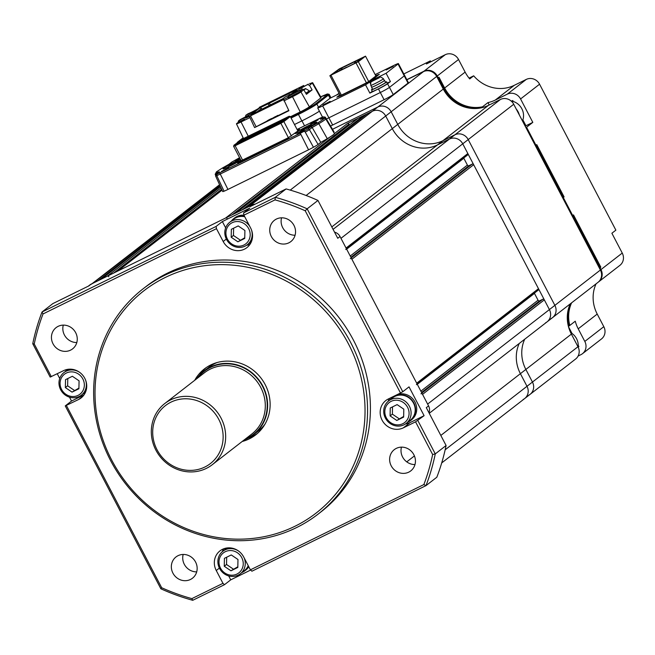 <?xml version="1.0" encoding="UTF-8"?>
<svg xmlns="http://www.w3.org/2000/svg" width="655" height="655" viewBox="0 0 655 655"><rect width="100%" height="100%" fill="white"/><g stroke="black" fill="none" stroke-linecap="round" stroke-linejoin="round"><path stroke-width="0.98" d="M523.124 399.517A10.185 9.53 -127.8 0 0 524.663 398.559A10.185 9.53 -127.8 0 0 526.997 386.294L520.398 373.677A34.641 32.406 52.2 0 1 519.243 343.457A34.641 32.406 52.2 0 0 520.398 373.677L525.859 369.445A34.641 32.406 52.2 0 1 524.704 339.216A34.641 32.406 52.2 0 0 525.859 369.445L571.389 334.115A34.641 32.406 52.2 0 1 570.227 303.895M545.55 322.817A10.185 9.53 -127.8 0 0 547.081 321.859A10.185 9.53 -127.8 0 0 549.414 309.586L544.321 299.859A1.22 1.146 -127.8 0 0 542.733 299.286L539.646 300.801A1.22 1.146 52.2 0 1 538.05 300.227L534.472 293.383A1.22 1.146 52.2 0 1 534.374 293.137M420.952 393.786A1.22 1.146 52.2 0 1 422.549 394.359L427.633 404.086L549.414 309.586L462.749 143.822A10.185 9.53 -127.8 0 0 449.461 139.032L437.458 144.927A34.641 32.406 52.2 0 1 392.288 128.634L385.697 116.017A10.185 9.53 -127.8 0 0 372.408 111.227L347.371 123.533A1.22 1.146 -127.8 0 1 348.968 124.114L349.41 124.949M350.302 258.651A1.22 1.146 52.2 0 1 351.899 259.224L416.703 383.191A1.22 1.146 52.2 0 1 416.424 384.657M538.017 290.28A1.22 1.146 -127.8 0 0 538.484 288.691L473.68 164.724A1.22 1.146 -127.8 0 0 472.083 164.151L468.996 165.666A1.22 1.146 52.2 0 1 467.4 165.093L463.822 158.24A1.22 1.146 52.2 0 1 463.724 157.994M467.375 155.137A1.22 1.146 -127.8 0 0 467.834 153.548L462.749 143.822L340.968 238.322L346.061 248.048A1.22 1.146 52.2 0 1 345.783 249.522M551.011 318.576A10.185 9.53 -127.8 0 0 552.542 317.618A10.185 9.53 -127.8 0 0 554.875 305.353L468.21 139.581L462.749 143.822A10.185 9.53 -127.8 0 0 449.461 139.032L437.458 144.927A34.641 32.406 52.2 0 1 392.288 128.634L385.697 116.017A10.185 9.53 -127.8 0 0 372.408 111.227L248.916 206.571L377.878 106.986L332.486 129.305L377.878 106.986L423.4 71.657L406.87 79.787M245.486 208.257L367.267 113.757L368.126 114.068M236.046 212.924A1.22 1.146 52.2 0 1 236.226 212.81L242.055 209.944L363.836 115.444L364.696 115.755M236.226 212.81L358.007 118.309L363.836 115.444M117.703 271.096A1.22 1.146 52.2 0 1 117.892 270.982L225.598 218.033A1.22 1.146 52.2 0 1 227.187 218.614M220.489 186.691L101.427 279.079L107.256 276.214A1.22 1.146 52.2 0 1 108.853 276.787M97.996 280.766L219.777 186.266L220.399 186.487M91.315 284.254A10.185 9.53 52.2 0 1 92.854 283.296L216.346 187.952L217.206 188.263M220.195 186.053L216.346 187.952M92.854 283.296L214.627 188.796A10.185 9.53 -127.8 0 0 213.096 189.753L219.581 184.718M348.37 343.728A140.604 131.524 -127.8 0 0 165.035 277.581A140.604 131.524 -127.8 0 0 111.694 460.08A140.604 131.524 -127.8 0 0 295.028 526.227A140.604 131.524 -127.8 0 0 348.37 343.728M110.548 460.481A142.643 133.432 52.2 0 1 143.15 288.773A142.643 133.432 52.2 0 1 350.646 342.442A142.643 133.432 52.2 0 1 318.052 514.15A142.643 133.432 52.2 0 1 110.548 460.481M160.868 588.796L161.67 587.731A211.925 198.244 -127.8 0 0 191.858 598.629L222.962 583.335L224.477 584.694L192.734 600.299A213.964 200.152 52.2 0 1 160.868 588.796L65.254 405.904L78.608 399.501A16.301 15.253 -127.8 0 0 81.073 397.962A16.301 15.253 -127.8 0 0 84.798 378.336A16.301 15.253 -127.8 0 0 63.543 370.665L50.181 377.075L32.75 343.728A213.964 200.152 52.2 0 1 42.018 312.009L216.109 226.425L216.477 228.669L43.025 313.941A211.925 198.244 -127.8 0 0 34.24 343.99L51.327 376.674M248.564 437.941A41.773 39.079 -127.8 0 0 257.309 433.528M242.17 441.486A41.773 39.079 -127.8 0 0 255.638 434.904A41.773 39.079 -127.8 0 0 265.185 384.616A41.773 39.079 -127.8 0 0 204.417 368.904A41.773 39.079 -127.8 0 0 194.699 380.309M318.052 514.15L320.893 511.948A142.643 133.432 -127.8 0 0 353.495 340.232A142.643 133.432 -127.8 0 0 145.991 286.562L143.15 288.773M293.956 225.369A13.452 12.584 52.2 0 1 290.885 241.556A13.452 12.584 52.2 0 1 271.317 236.496A13.452 12.584 52.2 0 1 274.396 220.309A13.452 12.584 52.2 0 1 293.956 225.369M281.568 217.804A13.452 12.584 -127.8 0 0 282.706 227.662A13.452 12.584 -127.8 0 0 295.094 235.227M75.669 332.674A13.452 12.584 52.2 0 1 72.599 348.869A13.452 12.584 52.2 0 1 53.03 343.81A13.452 12.584 52.2 0 1 56.109 327.615A13.452 12.584 52.2 0 1 75.669 332.674M63.281 325.117A13.452 12.584 -127.8 0 0 64.419 334.975A13.452 12.584 -127.8 0 0 76.807 342.54M413.854 454.701A13.452 12.584 52.2 0 1 410.775 470.888A13.452 12.584 52.2 0 1 391.215 465.828A13.452 12.584 52.2 0 1 394.285 449.641A13.452 12.584 52.2 0 1 413.854 454.701M401.466 447.136A13.452 12.584 -127.8 0 0 402.596 457.002A13.452 12.584 -127.8 0 0 414.983 464.559M195.567 562.015A13.452 12.584 52.2 0 1 192.496 578.201A13.452 12.584 52.2 0 1 172.928 573.141A13.452 12.584 52.2 0 1 175.999 556.955A13.452 12.584 52.2 0 1 195.567 562.015M183.179 554.449A13.452 12.584 -127.8 0 0 184.309 564.307A13.452 12.584 -127.8 0 0 196.697 571.872M436.819 477.233L426.004 485.617L251.921 571.201L250.406 569.842L423.859 484.569L426.004 485.617A213.964 200.152 52.2 0 0 435.272 453.899L446.088 445.506A213.964 200.152 52.2 0 1 436.819 477.233M250.636 570.055L230.74 579.839L224.477 584.694M65.254 405.904L71.518 401.04L83.987 394.916M57.247 373.759L59.72 378.475M69.479 397.151L71.518 401.04M43.025 313.941L42.018 312.009L52.834 303.617L88.859 285.899L91.135 284.139A8.155 7.623 -127.8 0 0 89.907 284.909L88.204 286.227M91.135 284.139L252.347 204.884A8.155 7.623 52.2 0 1 255.163 204.147M334.558 232.165A8.155 7.623 52.2 0 1 340.027 236.52L428.575 405.895A8.155 7.623 -127.8 0 1 428.959 412.748M286.104 188.935A213.964 200.152 52.2 0 1 317.962 200.438L307.154 208.822L402.768 391.723L400.483 393.008L305.214 210.771L307.154 208.822A213.964 200.152 52.2 0 0 275.288 197.327L275.026 199.881L243.922 215.176L243.545 212.932L275.288 197.327L286.104 188.935L250.071 206.653L252.347 204.884M66.401 405.502L161.67 587.731M250.406 569.842L243.701 557.012A16.301 15.253 -127.8 0 0 219.982 550.88A16.301 15.253 -127.8 0 0 216.256 570.505L222.962 583.335M423.859 484.569A211.925 198.244 -127.8 0 0 432.644 454.521L415.557 421.836L424.104 415.696L409.031 386.868L402.768 391.723M400.483 393.008L388.276 399.01A16.301 15.253 -127.8 0 0 385.82 400.549A16.301 15.253 -127.8 0 0 382.872 421.509A16.301 15.253 -127.8 0 0 403.349 427.838L415.557 421.836M305.214 210.771A211.925 198.244 -127.8 0 0 275.026 199.881M216.477 228.669L223.191 241.49A16.301 15.253 -127.8 0 0 246.902 247.631A16.301 15.253 -127.8 0 0 250.628 228.006L243.922 215.176A14.672 13.722 52.2 0 0 234.744 217.861L233.606 218.745A14.672 13.722 52.2 0 1 244.511 216.297M216.109 226.425L222.364 221.562L225.656 227.85M243.545 212.932L249.809 208.077L222.364 221.562M317.962 200.438L337.751 238.289L340.027 236.52M417.841 420.551L435.272 453.899L432.644 454.521M428.575 405.895L426.299 407.656L446.088 445.506M206.169 367.627A41.773 39.079 -127.8 0 0 199.718 375.004M191.858 598.629L192.734 600.299M32.75 343.728L34.24 343.99M246.599 245.248A16.301 15.253 -127.8 0 0 249.907 244.454M389.733 398.297A16.301 15.253 -127.8 0 0 388.047 401.433M405.502 423.932A16.301 15.253 -127.8 0 0 410.177 422.541L424.104 415.696M223.805 548.759A16.301 15.253 -127.8 0 0 222.209 551.764M228.685 575.917L230.74 579.839M528.593 395.276A10.185 9.53 -127.8 0 0 530.124 394.318A10.185 9.53 -127.8 0 0 532.458 382.053L525.859 369.445L532.458 382.053L577.98 346.724L571.389 334.115M441.699 462.938L524.663 398.559A10.185 9.53 -127.8 0 0 526.997 386.294L520.398 373.677L440.823 435.436M429.246 413.297L547.081 321.859A10.185 9.53 -127.8 0 0 549.414 309.586L554.875 305.353L468.21 139.581A10.185 9.53 -127.8 0 0 454.93 134.791L442.919 140.694A34.641 32.406 52.2 0 1 397.757 124.393L391.158 111.784A10.185 9.53 -127.8 0 0 377.878 106.986A10.185 9.53 -127.8 0 1 391.158 111.784L436.68 76.455A10.185 9.53 -127.8 0 0 423.4 71.657M219.621 184.8A10.185 9.53 -127.8 0 0 218.557 185.512A10.185 9.53 -127.8 0 1 219.621 184.8M219.662 184.89L214.627 188.796A10.185 9.53 -127.8 0 0 213.096 189.753L92.036 283.697M239.771 158.076L235.21 160.77L240.025 158.567M304.411 130.517L297.018 134.275L304.411 130.517M318.068 119.922L310.675 123.672L318.068 119.922M228.947 167.614L221.554 171.373L228.947 167.614M222.135 168.179L216.641 171.725L216.232 172.781L219.343 171.774L216.387 174.066A1.22 1.146 -127.8 0 0 216.207 174.181L215.577 175.958A7.254 0.483 -27.6 0 0 216.772 175.63A7.655 0.516 -27.6 0 0 220.26 174.042L227.948 189.426L308.554 149.807A8.556 0.573 152.4 0 0 313.442 147.26A8.155 0.549 -27.6 0 0 318.093 144.452L320.762 142.381A23.637 1.58 -27.6 0 0 327.271 138.663A22.417 1.498 -27.6 0 0 333.436 134.693A22.417 1.498 -27.6 0 0 334.435 133.579L347.371 123.533M295.634 132.891A12.224 0.819 152.4 0 1 307.465 126.12A12.224 0.819 152.4 0 1 316.758 122.166A12.224 0.819 152.4 0 1 316.209 122.772A12.224 0.819 152.4 0 1 304.378 129.551A12.224 0.819 152.4 0 1 295.086 133.497A12.224 0.819 152.4 0 1 295.634 132.891M240.86 160.328L236.16 161.965L240.909 160.254A12.224 0.819 152.4 0 1 229.52 166.362A12.224 0.819 152.4 0 1 223.052 168.908A12.224 0.819 152.4 0 1 223.601 168.302A12.224 0.819 152.4 0 1 240.336 159.157M297.706 130.681L299.63 129.682M241.498 161.408L241.294 161.024L237.691 163.12L239.566 162.358L288.74 138.131M242.456 141.103L242.08 140.383L243.275 139.711L243.685 140.498M238.903 142.847L242.08 140.383L241.114 139.924L235.956 144.297L280.348 122.477L288.102 116.827L241.114 139.924M242.841 138.95L243.275 139.711L285.122 119.136M287.177 117.54L287.234 117.13M280.422 122.526L280.856 123.279L283.861 121.593L282.894 121.134L234.015 145.164L233.614 146.294L235.12 145.77L235.251 144.73M234.015 145.164L242.768 138.901L289.174 116.263L290.329 116.574L297.869 130.984L288.397 137.697L241.146 160.712L233.614 146.294M282.894 121.134L289.174 116.263M291.401 136.011L283.861 121.593L290.329 116.574M242.653 160.18L235.12 145.77L280.856 123.279L288.397 137.697M231.985 161.965L239.14 157.953A1.22 0.426 -116.2 0 1 239.165 157.937L231.796 162.08A1.22 1.146 52.2 0 1 231.985 161.965L229.029 164.258L231.796 162.08A1.22 1.146 52.2 0 0 231.641 162.235M227.948 189.426A8.556 0.573 152.4 0 1 224.059 191.203L216.772 175.63L217.124 174.091L304.37 131.205L305.246 132.138A7.254 0.483 -27.6 0 0 309.397 129.633A1.22 1.146 -127.8 0 0 307.834 129.117L310.789 126.816L312.181 127.471L309.397 129.633L318.093 144.452M322.931 116.893L319.746 118.326A1.22 0.426 63.8 0 0 319.746 118.326L297.075 129.469L322.809 116.926L325.306 117.171L334.05 131.95A8.155 0.549 -27.6 0 1 333.698 132.343M241.294 161.024L288.56 137.787M297.501 130.288L299.45 129.338M216.232 172.781L215.716 174.377A22.737 1.523 -27.6 0 0 216.035 174.32M216.387 174.066L217.124 174.091M313.442 147.26L305.246 132.138M304.37 131.205L307.834 129.117M310.789 126.816L317.569 122.96L318.813 123.689A21.517 1.441 -27.6 0 0 324.733 119.873A21.517 1.441 -27.6 0 0 325.691 118.801L334.435 133.579M317.569 122.96C323.013 119.718 325.011 118.162 323.578 118.301L324.02 118.17M323.578 118.301L320.467 119.308L323.423 117.016L322.686 116.983M229.029 164.258L222.242 168.114M215.577 175.958L222.716 191.563A8.155 0.549 -27.6 0 0 224.059 191.203M320.762 142.381L312.181 127.471A22.737 1.523 -27.6 0 0 318.813 123.689L327.271 138.663M227.391 167.361L231.616 164.528L230.527 165.871M234.621 163.177L233.499 163.062L229.086 165.805M233.982 164.118L235.063 162.833L239.337 161.212M231.952 165.158L231.616 164.528M233.18 164.536L232.721 163.66M299.425 131.95L303.65 129.117L302.561 130.46M306.646 127.766L305.533 127.651L301.112 130.394M312.894 124.917L308.849 126.038L313.016 124.843M306.008 128.707L307.089 127.422L311.371 125.801M303.977 129.747L303.65 129.117M305.214 129.125L304.755 128.249M407.582 407.312A12.633 11.815 -127.8 0 0 391.109 401.368A12.633 11.815 -127.8 0 0 386.319 417.767A12.633 11.815 -127.8 0 0 402.792 423.711A12.633 11.815 -127.8 0 0 407.582 407.312M385.402 418.095A14.263 13.346 52.2 0 1 388.661 400.917A14.263 13.346 52.2 0 1 409.408 406.288A14.263 13.346 52.2 0 1 406.149 423.458A14.263 13.346 52.2 0 1 385.402 418.095M406.149 423.458L410.243 420.281A14.263 13.346 -127.8 0 0 413.51 403.112A14.263 13.346 -127.8 0 0 392.754 397.741L388.661 400.917M390.093 415.917L390.257 407.991L397.118 404.618L403.808 409.17L403.644 417.096L396.783 420.469L390.093 415.917L392.37 414.148L392.517 406.878M403.66 416.441L396.783 420.469M399.059 418.701L392.37 414.148M390.216 399.714A14.672 13.722 52.2 0 1 392.509 397.421L393.647 396.537A14.672 13.722 52.2 0 1 394.359 396.021M397.47 394.49A14.672 13.722 52.2 0 1 414.992 402.055A14.672 13.722 52.2 0 1 411.635 419.716L410.497 420.6A14.672 13.722 52.2 0 1 407.713 422.246M392.509 397.421A14.672 13.722 52.2 0 1 413.854 402.94A14.672 13.722 52.2 0 1 410.497 420.6M82.849 378.975A12.633 11.815 -127.8 0 0 66.376 373.031A12.633 11.815 -127.8 0 0 61.578 389.43A12.633 11.815 -127.8 0 0 78.051 395.374A12.633 11.815 -127.8 0 0 82.849 378.975M85.6 380.113A14.263 13.346 52.2 0 1 81.416 395.112A14.263 13.346 52.2 0 1 60.661 389.75A14.263 13.346 52.2 0 1 63.928 372.58A14.263 13.346 52.2 0 1 79.492 372.245M68.169 369.289A14.263 13.346 -127.8 0 0 68.022 369.395L63.928 372.58M65.353 387.572L65.525 379.646L72.377 376.273L79.075 380.825L78.911 388.751L72.05 392.124L65.353 387.572L67.629 385.803L67.784 378.533M81.416 395.112L85.51 391.936A14.263 13.346 -127.8 0 0 85.658 391.821M78.919 388.104L72.05 392.124M74.326 390.364L67.629 385.803M65.484 371.369A14.672 13.722 52.2 0 1 67.359 369.412M85.33 392.574A14.672 13.722 52.2 0 1 82.972 393.909M248.679 228.636A12.633 11.815 -127.8 0 0 232.206 222.692A12.633 11.815 -127.8 0 0 227.416 239.091A12.633 11.815 -127.8 0 0 243.889 245.035A12.633 11.815 -127.8 0 0 248.679 228.636M251.43 229.782A14.263 13.346 52.2 0 1 247.246 244.782A14.263 13.346 52.2 0 1 226.499 239.411A14.263 13.346 52.2 0 1 229.758 222.242A14.263 13.346 52.2 0 1 249.743 226.319M244.741 216.748A14.263 13.346 -127.8 0 0 233.851 219.065L229.758 222.242M231.182 237.241L231.354 229.307L238.215 225.934L244.904 230.494L244.741 238.42L237.88 241.793L231.182 237.241L233.458 235.473L233.614 228.202M247.246 244.782L251.34 241.605A14.263 13.346 -127.8 0 0 251.487 241.49M244.757 237.765L237.88 241.793M240.156 240.025L233.458 235.473M231.313 221.03A14.672 13.722 52.2 0 1 233.606 218.745M251.168 242.244A14.672 13.722 52.2 0 1 248.802 243.57M241.752 557.651A12.633 11.815 -127.8 0 0 225.279 551.707A12.633 11.815 -127.8 0 0 220.481 568.106A12.633 11.815 -127.8 0 0 236.954 574.05A12.633 11.815 -127.8 0 0 241.752 557.651M244.209 557.986A14.263 13.346 52.2 0 1 240.319 573.788A14.263 13.346 52.2 0 1 219.564 568.425A14.263 13.346 52.2 0 1 222.831 551.256A14.263 13.346 52.2 0 1 238.395 550.92M227.072 547.965A14.263 13.346 -127.8 0 0 226.925 548.071L222.831 551.256M224.256 566.248L224.428 558.322L231.281 554.949L237.978 559.501L237.814 567.435L230.953 570.808L224.256 566.248L226.532 564.479L226.687 557.208M240.319 573.788L244.413 570.611A14.263 13.346 -127.8 0 0 248.237 565.691M237.822 566.78L230.953 570.808M233.229 569.039L226.532 564.479M224.387 550.044A14.672 13.722 52.2 0 1 226.262 548.088M248.794 566.755A14.672 13.722 52.2 0 1 245.805 570.055L244.667 570.931A14.672 13.722 52.2 0 1 241.875 572.585M248.474 566.149A14.672 13.722 52.2 0 1 244.667 570.931M212.228 464.731L251.872 433.962A38.719 36.221 -127.8 0 0 258.733 383.961A38.719 36.221 -127.8 0 0 204.401 372.785L164.749 403.554A38.719 36.221 -127.8 0 0 157.888 453.555A38.719 36.221 -127.8 0 0 212.228 464.731A38.719 36.221 -127.8 0 0 219.089 414.73A38.719 36.221 -127.8 0 0 164.749 403.554M216.911 416.195A36.68 34.314 -127.8 0 0 167.917 403.857A36.68 34.314 -127.8 0 0 158.928 452.973A36.68 34.314 -127.8 0 0 207.922 465.304A36.68 34.314 -127.8 0 0 216.911 416.195M217.198 362.502A40.348 37.744 -127.8 0 0 208.708 367.381L204.155 370.91A40.348 37.744 -127.8 0 0 196.762 378.713M244.241 439.882A40.348 37.744 -127.8 0 0 253.624 434.666A40.348 37.744 -127.8 0 0 260.78 382.561A40.348 37.744 -127.8 0 0 204.155 370.91M253.624 434.666L258.176 431.129A40.348 37.744 -127.8 0 0 265.013 424.113M330.538 126.014A8.155 0.549 -27.6 0 0 332.642 125.015L384.092 99.724A8.155 0.549 -27.6 0 0 393.229 94.582L408.024 83.103A8.155 0.549 -27.6 0 0 408.392 82.694L404.626 75.489A8.155 0.549 -27.6 0 1 404.258 75.89A8.155 0.549 -27.6 0 0 404.626 75.489L398.404 63.601A8.155 0.549 -27.6 0 0 393.459 65.606L375.159 74.605M524.663 398.559L575.655 358.989A10.185 9.53 -127.8 0 0 577.98 346.724M530.124 394.318A10.185 9.53 -127.8 0 0 532.458 382.053L445.163 449.797M547.081 321.859L598.072 282.289A10.185 9.53 -127.8 0 0 600.398 270.024L513.733 104.26A10.185 9.53 -127.8 0 0 500.453 99.462L488.45 105.365A34.641 32.406 52.2 0 1 443.279 89.064L436.68 76.455M552.542 317.618A10.185 9.53 -127.8 0 0 554.875 305.353L600.398 270.024M513.733 104.26L468.21 139.581A10.185 9.53 -127.8 0 0 454.93 134.791L442.919 140.694A34.641 32.406 52.2 0 1 397.757 124.393L391.158 111.784L290.222 190.114M290.689 117.261L298.295 113.52C306.515 109.401 312.353 106.118 315.816 103.67L327.344 94.721A0.819 0.761 52.2 0 1 328.409 95.106L330.046 98.242L318.076 107.518A8.155 0.549 -27.6 0 0 317.716 107.928A8.155 0.549 -27.6 0 0 322.661 105.914L328.875 117.81A8.155 0.549 -27.6 0 1 326.378 118.981A8.155 0.549 -27.6 0 0 328.875 117.81L380.326 92.511A8.155 0.549 -27.6 0 0 389.463 87.377L404.258 75.89L408.024 83.103M578.16 347.084A14.263 13.346 -127.8 0 0 577.874 342.238A14.263 13.346 -127.8 0 0 570.611 332.543M522.469 120.954A14.263 13.346 -127.8 0 0 523.173 112.332A14.263 13.346 -127.8 0 0 511.064 100.944M519.333 114.961A14.672 13.722 -127.8 0 0 516.214 108.992M346.741 67.17L333.305 73.843L339.11 69.34L362.092 58.041L356.287 62.544L346.806 67.301M340.477 68.57L340.911 69.389M339.11 69.34L339.839 70.732M358.351 61.726L329.874 75.718L339.331 68.873L365.515 56.158L375.88 75.98L368.708 81.547L358.351 61.726L365.515 56.158M356.066 63.011L366.423 82.833L368.708 81.547M331.021 75.317L341.386 95.139L366.423 82.833M341.386 95.139L340.24 95.54L329.874 75.718M340.878 69.16L341.951 68.587L340.878 69.16M354.601 62.413L355.665 61.84L354.584 62.413L354.773 63.388M370.771 85.322L371.712 87.123A7.131 0.475 -27.6 0 0 377.133 84.822A7.131 0.475 -27.6 0 0 384.035 80.868A7.131 0.475 -27.6 0 0 384.354 80.516L383.412 78.715C380.899 76.881 379.433 76.52 379.024 77.617L371.737 81.539C370.91 81.523 370.591 82.784 370.771 85.322A7.131 0.475 -27.6 0 0 376.191 83.021A7.131 0.475 -27.6 0 0 383.093 79.067A7.131 0.475 -27.6 0 0 383.412 78.715M371.663 87.025A7.336 0.491 -27.6 0 0 371.532 87.221L372.572 89.203A7.336 0.491 -27.6 0 0 378.148 86.828A7.336 0.491 -27.6 0 0 385.246 82.767A7.336 0.491 -27.6 0 0 385.574 82.407L384.534 80.426A7.336 0.491 -27.6 0 0 384.297 80.418M371.532 87.221A7.336 0.491 -27.6 0 0 377.108 84.847A7.336 0.491 -27.6 0 0 384.207 80.786A7.336 0.491 -27.6 0 0 384.534 80.426M372.433 88.941A8.556 0.573 -27.6 0 0 371.868 89.342A8.556 0.573 -27.6 0 0 371.483 89.768L372.335 91.389A8.556 0.573 -27.6 0 0 378.836 88.621A8.556 0.573 -27.6 0 0 387.121 83.881A8.556 0.573 -27.6 0 0 387.498 83.463L386.655 81.842A8.556 0.573 -27.6 0 0 385.435 82.145M371.483 89.768A8.556 0.573 -27.6 0 0 377.992 87A8.556 0.573 -27.6 0 0 386.27 82.26A8.556 0.573 -27.6 0 0 386.655 81.842M323.103 104.939L330.145 101.361L323.103 104.939M386.155 69.962L393.197 66.384L386.155 69.962M372.269 91.266L369.87 93.125L378.443 88.908A8.155 0.549 -27.6 0 0 387.58 83.774L390.421 81.564L386.09 73.278L398.043 64.002A8.155 0.549 -27.6 0 0 398.404 63.601M332.642 125.015L328.875 117.81L380.326 92.511A8.155 0.549 -27.6 0 0 389.463 87.377L404.258 75.89L398.043 64.002M369.87 93.125L365.539 84.839L322.661 105.914M339.88 94.844L336.809 97.227L340.248 96.023L365.285 83.717L372.138 79.861L379.31 74.293L375.675 75.595M330.03 98.25L339.274 93.698M386.09 73.278L374.087 79.173L365.539 84.839M390.421 81.564L387.31 83.095M376.412 76.545L375.872 75.497M568.401 326.362L569.801 325.445A34.641 32.406 52.2 0 1 571.594 302.831A34.641 32.406 52.2 0 0 569.801 325.445L575.262 321.204A34.641 32.406 52.2 0 0 578.218 328.818L597.221 314.064A34.641 32.406 52.2 0 1 596.066 283.844M569.007 326.059A34.641 32.406 52.2 0 1 570.8 303.453M598.351 282.059A10.185 9.53 -127.8 0 0 598.637 281.846A10.185 9.53 -127.8 0 0 600.971 269.582L600.029 267.78L599.39 268.091L600.823 267.158L573.502 214.906L572.069 215.839L572.707 215.528L563.292 197.507L564.086 196.893L536.764 144.64L535.332 145.566L535.97 145.254L526.554 127.234L525.916 127.553M600.029 267.78L572.707 215.528L573.502 214.906L600.823 267.158L600.029 267.78M563.292 197.507L562.653 197.818L563.292 197.507L535.97 145.254L536.764 144.64L564.086 196.893L563.292 197.507M481.851 107.715L482.506 106.814L482.841 107.469L482.506 106.814A34.641 32.406 52.2 0 1 444.647 88.007L438.989 77.192L438.195 77.814L437.253 76.013A10.185 9.53 -127.8 0 0 423.965 71.215L406.804 79.656M481.703 107.436A34.641 32.406 52.2 0 1 443.844 88.621L438.195 77.814L438.989 77.192L444.647 88.007L465.132 72.107A34.641 32.406 -127.8 0 0 469.717 78.911L473.696 75.824L469.054 78.109M437.556 78.125L438.195 77.814L437.556 78.125M522.878 119.873L525.949 125.752L532.81 122.379L520.569 98.954A10.185 9.53 -127.8 0 0 507.281 94.164L495.278 100.068A34.641 32.406 52.2 0 1 487.967 102.581L482.506 106.814A34.641 32.406 52.2 0 1 444.647 88.007L443.844 88.621M578.111 356.05L580.944 354.65A10.185 9.53 -127.8 0 0 582.483 353.692L601.486 338.946A10.185 9.53 -127.8 0 0 603.812 326.681L597.221 314.064M582.483 353.692A10.185 9.53 -127.8 0 0 584.809 341.427L578.218 328.818M568.491 326.714L572.011 333.444M578.25 345.373L578.889 346.601L578.177 346.953M600.971 269.582L622.25 253.067L611.885 233.245L615.872 230.159L539.573 84.208A10.185 9.53 -127.8 0 0 526.284 79.411L514.281 85.314A34.641 32.406 52.2 0 1 473.696 75.824M511.686 101.058L512.767 100.526L513.258 101.468M622.25 253.067A10.185 9.53 52.2 0 1 619.925 265.332L598.637 281.846M532.81 122.379L526.554 127.234M430.843 61.791L430.368 60.882L426.389 63.977L445.253 54.701A10.185 9.53 52.2 0 1 458.533 59.499L465.132 72.107M430.368 60.882L403.816 73.941M301.955 120.847A16.301 1.089 -27.6 0 0 319.403 111.162A16.449 1.097 -27.6 0 1 301.84 120.905L294.488 124.516L301.955 120.847L304.542 125.793M525.949 125.752L525.261 126.292M489.219 104.98L487.967 102.581M244.258 119.226A7.336 0.491 -27.6 0 0 240.229 121.363L238.093 122.469M238.584 122.272L238.133 122.436L238.445 120.97L240.139 119.66L253.313 112.693L255.859 110.63L252.15 112.136L252.674 113.135M244.544 120.127A6.927 0.467 152.4 0 1 241.212 121.846A6.927 0.467 152.4 0 1 237.036 123.574A6.927 0.467 152.4 0 1 244.258 119.251M289.15 97.644A6.927 0.467 152.4 0 1 296.535 93.55A6.927 0.467 152.4 0 1 300.743 91.872A6.927 0.467 152.4 0 1 292.662 96.555A6.927 0.467 152.4 0 1 289.371 98.045M295.159 92.601L294.693 91.708L308.333 84.118A7.336 0.491 152.4 0 1 303.363 86.73A7.336 0.491 152.4 0 1 298.917 88.54A7.336 0.491 152.4 0 1 302.495 86.157L303.543 85.576L304.026 86.403M259.503 107.846L259.257 107.346L259.781 107.158A7.336 0.491 152.4 0 1 260.469 107.035A7.336 0.491 152.4 0 1 251.913 112.021A7.336 0.491 152.4 0 1 248.155 113.7L245.83 115.239L252.15 112.136M277.188 115.796L276.377 116.811L274.003 117.515L277.843 115.37L274.003 117.515M277.843 115.37L277.352 116.123M274.134 117.761L272.243 118.391L275.436 116.557L272.243 118.391M270.507 119.235L267.821 120.561M271.694 118.473L268.722 119.906L271.694 118.473L272.144 118.629L271.186 119.169M267.698 120.978L267.355 120.692L270.589 119.054L267.355 120.692M267.166 120.995L254.598 127.578L249.399 116.41L288.225 97.243A7.336 0.491 152.4 0 1 287.537 97.366A7.336 0.491 152.4 0 1 292.425 94.271A7.336 0.491 152.4 0 1 299.851 90.701L300.375 90.513L300.964 91.585L300.416 91.782A7.336 0.491 -27.6 0 0 294.947 94.32A7.336 0.491 -27.6 0 0 289.125 97.595M288.732 110.392L277.998 115.673M283.705 99.552L288.896 110.72L254.598 127.578M259.274 110.703L251.037 114.748L259.92 107.862L296.961 89.653L291.5 93.886L285.498 96.842L278.711 101.468L259.405 110.965M257.415 111.62L261.509 108.435L262.131 109.622M259.92 107.862L261.509 108.435M309.447 91.209L312.099 89.907L306.409 94.328L303.805 89.719L302.176 89.162L300.375 90.513M302.176 89.162L292.548 93.722M294.693 91.708L292.417 93.468M259.257 107.346L303.543 85.576M239.14 121.977L238.445 120.97M238.625 120.872L239.665 120.283A7.336 0.491 152.4 0 1 249.088 115.861A7.336 0.491 152.4 0 1 245.502 118.244L249.399 116.41M288.732 93.698L289.379 94.934M268.149 103.817L269.09 105.619L269.803 105.152M269.287 102.933L270.319 104.898M245.428 117.057L245.83 115.239M238.093 122.46L236.791 123.468A7.557 0.508 152.4 0 0 236.455 123.844L243.496 138.541M303.699 85.486L304.059 86.566L303.699 85.486M310.241 83.627A6.927 0.467 152.4 0 1 312.124 83.046A6.927 0.467 152.4 0 1 310.928 83.955M309.553 83.431L311.002 84.135L312.337 83.095A7.557 0.508 152.4 0 0 312.672 82.718L321.114 97.579A8.155 0.549 152.4 0 1 320.753 97.98L309.373 106.814A8.155 0.549 152.4 0 1 300.236 111.956L290.435 116.77M310.167 83.603A7.557 0.508 152.4 0 1 312.672 82.718M307.866 84.741L309.496 85.297L312.099 89.907M311.002 84.135L309.496 85.297M303.805 89.719L300.956 91.929A7.557 0.508 152.4 0 1 292.49 96.686L288.462 98.668L288.806 97.038L289.412 98.119L283.918 100.903M300.481 90.472L302.291 90.889L300.964 91.585M250.366 115.665L256.015 126.48M249.612 117.769L241.04 121.986A7.557 0.508 152.4 0 1 236.455 123.844M244.299 118.915L245.068 119.996L244.299 118.915M243.152 137.82L236.93 142.905M327.344 94.721L320.663 96.784L327.336 93.96L329.137 94.287A16.449 1.097 -27.6 0 1 328.409 95.106L316.881 104.047A0.819 0.761 52.2 0 0 315.816 103.67M269.09 105.619L262.229 108.992L262.475 109.451M263.703 108.263L262.794 109.295M277.728 101.951L277.548 101.492L263.384 108.493M277.548 101.492L281.052 99.994M282.878 98.872L281.077 99.986M265.725 107.854L265.545 107.395L265.774 107.829M308.816 91.97L309.528 91.332A7.099 0.475 152.4 0 1 309.528 91.332A7.099 0.475 152.4 0 1 306.024 93.649M305.729 93.125A7.041 0.475 152.4 0 0 308.89 91.176A7.041 0.475 152.4 0 0 309.201 90.824C306.139 88.769 304.821 88.147 305.255 88.957L303.945 89.964M304.845 89.407L303.437 89.596M302.643 89.571L305.304 89.047M406.755 461.865L414.418 455.921M422.549 394.359L544.321 299.859M421.869 393.074L542.733 299.286M421.55 392.443L539.646 300.801M420.87 391.158L538.05 300.227M417.292 384.313L534.472 293.383M416.703 383.191L538.484 288.691M351.899 259.224L473.68 164.724M351.227 257.931L472.083 164.151M350.9 257.309L468.996 165.666M350.22 256.023L467.4 165.093M346.642 249.17L463.822 158.24M346.061 248.048L467.834 153.548M333.076 229.348L500.453 99.462M331.807 226.917L488.45 105.365M306.122 195.493L443.279 89.064M231.968 214.906L348.968 124.114M225.598 218.033L330.038 136.985M117.892 270.982L222.07 190.147M113.634 273.078L221.66 189.246M107.256 276.214L221.046 187.911M83.169 395.964L78.608 399.501M226.319 239.067L223.191 241.49M410.177 422.541L403.349 427.838M219.392 568.073L216.256 570.505M300.67 133.129A1.22 0.426 63.8 0 0 300.866 134.414L220.26 174.042A1.22 0.426 -116.2 0 1 220.064 172.756M308.554 149.807L300.866 134.414M323.423 117.016A1.22 1.146 52.2 0 1 324.986 117.532L324.2 118.137M330.832 127.496L324.986 117.532A7.254 0.483 -27.6 0 0 325.306 117.171M229.586 165.527L230.969 165.035M233.377 163.144L230.691 164.659M238.199 160.966L236.815 161.449M234.408 163.341L237.094 161.826M301.619 130.116L302.995 129.624M305.402 127.733L302.716 129.248M310.224 125.555L308.849 126.038M306.442 127.93L309.127 126.415M245.379 438.997A39.939 37.36 -127.8 0 0 260.461 382.766A39.939 37.36 -127.8 0 0 197.908 377.82M378.443 88.908L384.092 99.724M387.58 83.774L393.229 94.582M336.228 95.196L339.069 93.305L337.35 94.647M379.376 77.724L372.171 81.269L379.376 77.724M370.476 83.578L369.518 81.744M374.447 79.877L374.087 79.173M584.809 341.427L603.812 326.681M520.569 98.954L539.573 84.208M507.281 94.164L526.284 79.411M495.278 100.068L514.281 85.314M437.253 76.013L458.533 59.499M423.965 71.215L445.253 54.701M302.495 86.157L302.913 86.951M301.546 87.852L302.233 89.186M309.373 106.814L300.956 91.929M320.753 97.98L312.337 83.095M299.851 90.701L300.416 91.782M289.33 98.127L288.994 97.505M241.04 121.986L248.253 136.199M300.236 111.956L292.49 96.686M239.665 120.283L240.229 121.363M298.295 113.52L298.443 114.42A16.449 1.097 -27.6 0 0 316.881 104.047L318.518 107.183M291.098 118.031L298.443 114.42L301.84 120.905M262.418 108.894L262.663 109.36M283.394 98.471L269.492 105.308L283.402 98.463M309.528 91.332L309.504 91.299A7.09 0.475 152.4 0 1 309.193 91.659A7.09 0.475 152.4 0 1 306.008 93.624M417.169 384.084L538.205 290.157M346.528 248.941L467.555 155.022M236.127 212.859L357.818 118.424M117.794 271.031L222.061 190.122M215.52 175.049L215.184 174.32L216.453 171.839L222.184 168.147M219.13 171.913L216.207 174.181M323.947 118.17L325.691 118.801M324.012 118.162L320.614 119.235M222.201 168.138L228.963 164.29M230.134 164.97L233.499 163.062M302.168 129.559L305.533 127.651M341.951 68.587L342.671 69.332M340.862 69.152L341.05 70.134M355.665 61.84L356.32 62.512M317.716 107.928L322.489 117.057M259.437 107.887L259.233 107.469M244.348 119.718L244.577 120.201M243.144 137.804L237.487 142.192L236.57 143.985M330.971 97.783L329.137 94.287M309.201 90.824L309.504 91.299M305.255 88.957L302.987 89.44"/></g></svg>
